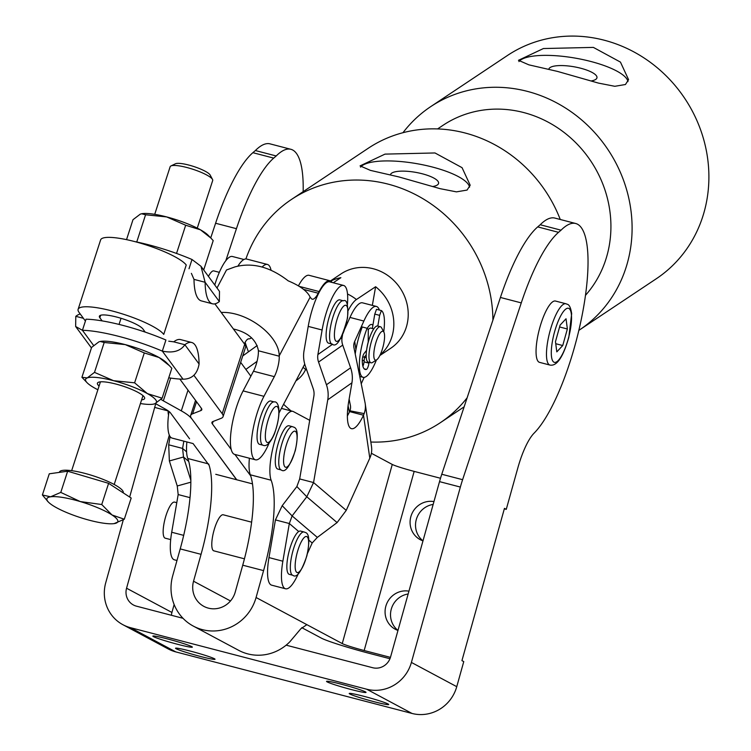 <?xml version="1.0" encoding="UTF-8"?>
<svg xmlns="http://www.w3.org/2000/svg" width="751" height="751" viewBox="0 0 751 751"><rect width="100%" height="100%" fill="white"/><g stroke="black" fill="none" stroke-linecap="round" stroke-linejoin="round"><path stroke-width="1.13" d="M249.398 458.232A37.268 10.026 104.6 0 0 249.05 463.893A37.268 10.026 104.6 0 0 250.308 474.801A89.444 24.051 -75.4 0 1 242.733 565.193L263.573 570.619L256.072 597.505A44.722 42.985 118.1 0 1 193.307 626.09A44.722 42.985 118.1 0 1 172.702 575.782L180.212 548.906L201.052 554.332A89.444 24.051 104.6 0 0 208.628 463.94M263.573 570.619A89.444 24.051 104.6 0 0 271.149 480.227A37.268 10.026 -75.4 0 1 269.891 469.319A37.268 10.026 -75.4 0 1 278.424 430.239A37.268 10.026 -75.4 0 1 292.777 411.351A37.268 10.026 -75.4 0 1 293.388 411.586L309.722 420.325M186.877 441.945A37.268 10.026 104.6 0 0 186.53 447.596A37.268 10.026 104.6 0 0 187.788 458.504A89.444 24.051 -75.4 0 1 180.212 548.906M306.145 624.466L306.868 624.663L300.813 628.784L289.839 641.795A44.722 42.985 -61.9 0 1 238.668 650.328L193.307 626.09M244.45 558.819L213.828 550.84A18.634 5.013 -75.4 0 1 213.528 550.727A18.634 5.013 -75.4 0 1 213.838 530.966A18.634 5.013 -75.4 0 1 223.225 514.782A18.634 5.013 -75.4 0 1 223.535 514.895M408.15 593.994A20.493 19.704 -61.9 0 0 391.29 609.117A20.493 19.704 -61.9 0 0 397.983 630.389M397.974 630.446A20.493 19.704 118.1 0 1 395.289 629.263A20.493 19.704 118.1 0 1 386.305 604.762A20.493 19.704 118.1 0 1 408.938 591.159M433.158 504.428A20.493 19.704 -61.9 0 0 416.298 519.551A20.493 19.704 -61.9 0 0 422.991 540.823M422.973 540.88A20.493 19.704 118.1 0 1 420.297 539.697A20.493 19.704 118.1 0 1 411.313 515.195A20.493 19.704 118.1 0 1 433.947 501.593M371.36 453.266L392.266 464.447A18.634 1.155 -164.4 0 0 414.167 471.393L440.499 478.256M390.445 657.369L364.16 650.526A18.634 1.155 -164.4 0 1 342.249 643.569L392.266 464.447M256.072 597.505L342.249 643.569M389.957 658.73L369.595 653.426A40.995 2.544 -164.4 0 1 321.409 638.143L301.771 627.648M201.052 554.332L193.542 581.218A22.361 21.488 -61.9 0 0 203.85 606.367A22.361 21.488 -61.9 0 0 235.232 592.079L242.733 565.193M549.957 365.07L539.537 362.358A31.673 8.514 -75.4 0 1 539.819 327.577A31.673 8.514 -75.4 0 1 555.505 301.048L565.935 303.761A31.673 8.514 104.6 0 0 549.967 331.285A31.673 8.514 104.6 0 0 549.441 364.873A31.673 8.514 104.6 0 0 549.957 365.07C556.848 366.413 563.147 357.129 568.836 337.218L571.671 313.665C570.76 307.732 569.277 304.596 567.202 304.258L565.935 303.761A31.673 8.514 104.6 0 1 566.451 303.967M351.271 689.549A20.493 1.277 15.6 0 1 326.544 681.364A20.493 1.277 15.6 0 1 341.292 684.208A20.493 1.277 15.6 0 1 366.028 692.394A20.493 1.277 15.6 0 1 351.271 689.549M373.951 701.669A20.493 1.277 15.6 0 1 349.215 693.492A20.493 1.277 15.6 0 1 363.972 696.337A20.493 1.277 15.6 0 1 388.708 704.513A20.493 1.277 15.6 0 1 373.951 701.669M177.593 644.292A20.493 1.277 15.6 0 1 152.866 636.116A20.493 1.277 15.6 0 1 167.614 638.96A20.493 1.277 15.6 0 1 192.35 647.137A20.493 1.277 15.6 0 1 177.593 644.292M200.273 656.412A20.493 1.277 15.6 0 1 175.537 648.235A20.493 1.277 15.6 0 1 190.294 651.079A20.493 1.277 15.6 0 1 215.03 659.265A20.493 1.277 15.6 0 1 200.273 656.412M575.717 223.507A111.805 30.068 -75.4 0 1 581.987 315.936A111.805 30.068 -75.4 0 1 534.102 433.139A44.722 12.025 104.6 0 0 517.843 467.892L506.268 509.338L504.456 508.371L461.94 660.627L463.761 661.593L456.758 686.677A37.268 35.823 118.1 0 1 412.017 713.45L366.657 689.202A37.268 35.823 118.1 0 0 411.398 662.429L460.363 487.061A44.722 12.025 -75.4 0 1 461.452 483.334A44.722 12.025 -75.4 0 1 462.607 479.682L521.269 302.897A111.805 30.068 -75.4 0 1 558.547 232.331L561.044 230.181A111.805 30.068 -75.4 0 1 575.717 223.507L554.876 218.081A111.805 30.068 104.6 0 0 540.204 224.746L537.707 226.896A111.805 30.068 104.6 0 0 500.419 297.462L441.766 474.256A44.722 12.025 104.6 0 0 440.602 477.908A44.722 12.025 104.6 0 0 439.523 481.635L390.558 657.003A14.907 14.325 118.1 0 1 372.656 667.714L286.14 645.165M506.268 509.338L504.325 508.831M366.657 689.202L130.458 627.667A37.268 35.823 -61.9 0 1 122.892 624.701A37.268 35.823 -61.9 0 1 105.722 582.785L123.295 519.861M129.66 497.049L154.687 407.417L168.074 410.91M155.757 403.756A44.722 12.025 104.6 0 0 154.687 407.417M210.721 237.917L215.593 223.254A111.805 30.068 -75.4 0 1 252.88 152.688L255.368 150.538A111.805 30.068 -75.4 0 1 270.041 143.863L290.881 149.299A111.805 30.068 104.6 0 0 276.208 155.964L273.721 158.114A111.805 30.068 104.6 0 0 236.434 228.679L225.798 260.738M169.313 435.101L126.562 588.221A14.907 14.325 -61.9 0 0 133.434 604.987A14.907 14.325 -61.9 0 0 136.457 606.17L183 618.298M126.562 588.221L171.923 612.459A14.907 14.325 -61.9 0 0 171.416 615.276M122.892 624.701L168.252 648.948A37.268 35.823 -61.9 0 0 175.818 651.906L130.458 627.667M540.204 224.746L561.044 230.181M412.017 713.45L175.818 651.906M171.923 612.459L174.138 604.527M276.208 155.964L255.368 150.538M303.16 191.646A111.805 30.068 104.6 0 0 290.881 149.299M145.225 332.111L142.906 328.966A23.103 4.731 -162 0 0 116.734 317.072A23.103 4.731 -162 0 0 99.385 316.237A23.103 4.731 -162 0 0 99.836 317.748L102.155 320.893M78.113 309.346L100.606 239.944A45.464 9.322 18 0 1 134.739 241.587A45.464 9.322 18 0 1 186.239 265L163.746 334.402A45.464 9.322 -162 0 0 112.246 310.989A45.464 9.322 -162 0 0 78.113 309.346A45.464 9.322 -162 0 0 78.996 312.313L85.426 321.043M215.753 474.303L236.593 479.739A119.259 32.068 104.6 0 0 236.631 479.636M195.551 400.386L190.651 415.51A44.722 9.162 18 0 0 191.514 418.429L236.734 479.776L252.496 483.879M214.88 303.855L244.704 344.305A44.722 9.162 -162 0 1 245.558 347.234L223.075 416.636A44.722 9.162 -162 0 0 222.212 413.707L193.889 375.284M240.658 362.358L250.853 376.185M209.097 465.282L193.082 443.559M189.581 438.809L170.533 412.966A22.361 4.581 -162 0 0 165.502 409.192L155.354 403.531M231.205 449.436L212.355 423.864A22.361 4.581 18 0 1 211.923 422.4A22.361 4.581 18 0 1 212.899 421.546L221.113 418.335A44.722 9.162 -162 0 0 223.075 416.636M190.651 415.51A44.722 9.162 18 0 1 192.613 413.801L200.817 410.59A22.361 4.581 -162 0 0 201.803 409.736A22.361 4.581 -162 0 0 201.371 408.281L179.836 379.058M250.693 475.862L234.913 454.458M170.702 378.091L163.333 400.827L181.301 410.853L188.013 390.154M163.333 400.827A22.361 4.581 18 0 1 160.949 399.363M191.411 418.288L236.593 479.739M191.374 418.391A44.722 9.162 -162 0 0 181.301 410.853M364.235 359.926A18.634 5.013 -75.4 0 1 362.329 360.546A18.634 5.013 -75.4 0 1 362.282 360.536A18.634 5.013 -75.4 0 0 362.329 360.546A18.634 5.013 -75.4 0 0 364.235 359.926M363.878 321.053A37.268 10.026 -75.4 0 1 376.429 306.455L362.536 302.831A37.268 10.026 104.6 0 0 349.985 317.429L363.878 321.053L354.707 341.367A14.907 12.119 -8.3 0 0 353.852 347.15A14.907 12.119 -8.3 0 0 353.946 347.675L365.033 402.63A29.815 24.239 171.7 0 1 365.211 403.662A29.815 24.239 171.7 0 1 364.16 413.613L363.503 415.219L349.609 411.595L349.938 410.797A14.907 12.119 -8.3 0 0 350.464 405.831A14.907 12.119 -8.3 0 0 350.37 405.305L349.131 399.138M349.375 412.074L348.089 405.718M307.45 553.468L312.181 542.992L317.335 537.397L337.096 522.583L346.23 510.38L369.802 458.166A29.815 24.239 -8.3 0 0 371.51 446.592L365.211 403.662M342.522 334.965L342.071 337.584A14.907 13.687 54.9 0 0 342.728 345.094L350.614 367.793A29.815 27.374 -125.1 0 1 351.928 382.813L348.793 401.1A37.268 10.026 104.6 0 0 351.477 428.671A37.268 10.026 104.6 0 0 363.503 415.219L369.802 458.166M349.609 411.595A37.268 10.026 -75.4 0 1 347.366 415.96M343.592 285.455L329.698 281.841A37.268 10.026 104.6 0 0 308.22 326.394L304.005 350.933A29.815 27.374 54.9 0 0 305.319 365.962L313.205 388.661A14.907 13.687 -125.1 0 1 313.862 396.171L299.668 478.931L305.779 480.527L313.561 482.555L327.755 399.795A29.815 27.374 54.9 0 0 326.441 384.765L318.555 362.066A14.907 13.687 -125.1 0 1 317.898 354.556L322.113 330.008A37.268 10.026 -75.4 0 1 343.592 285.455A37.268 10.026 -75.4 0 1 347.366 304.962M346.23 510.38L313.561 482.555L306.793 496.768L296.87 486.545L299.668 478.931M296.87 486.545L282.198 505.695L292.12 515.918L306.793 496.768L337.096 522.583M317.335 537.397L292.12 515.918L289.323 523.522L275.429 519.908L282.198 505.695M275.429 519.908L268.971 557.589A37.268 10.026 104.6 0 0 271.655 585.17L285.549 588.784A37.268 10.026 -75.4 0 1 282.864 561.213L289.323 523.522L298.72 531.53M298.363 573.595L298.1 574.186A37.268 10.026 -75.4 0 1 285.549 588.784M364.132 377.387L361.231 383.799M367.22 328.365A18.634 5.013 -75.4 0 1 371.726 324.488A18.634 5.013 -75.4 0 1 372.853 325.483A18.634 5.013 -75.4 0 0 371.726 324.488A18.634 5.013 -75.4 0 0 368.591 326.375A18.634 5.013 -75.4 0 0 367.22 328.365M376.429 306.455A37.268 10.026 -75.4 0 1 379.386 310.06M349.985 317.429L345.028 328.403M262.146 267.027A38.385 10.326 -75.4 0 1 266.858 264.38A38.385 10.326 -75.4 0 1 267.459 264.465A38.385 10.326 -75.4 0 1 271.045 270.191M251.576 337.8A38.385 10.326 -75.4 0 1 248.703 338.851A14.907 4.008 104.6 0 0 244.713 343.076L244.328 343.808M267.459 264.465L246.619 259.039A38.385 10.326 104.6 0 0 246.018 258.945A38.385 10.326 104.6 0 0 237.973 265.985M169.031 411.492A38.385 10.326 104.6 0 0 172.092 438.096L192.932 443.522M217.001 288.018L226.502 269.975L234.838 266.934C252.205 262.146 269.994 266.774 288.187 280.836C300.165 285.868 307.488 291.313 310.135 297.152L311.28 298.541A21.244 5.717 104.6 0 0 312.238 299.189A21.244 5.717 104.6 0 0 318.246 293.219L319.119 291.557A38.385 10.326 -75.4 0 1 329.98 280.761L309.14 275.326A38.385 10.326 104.6 0 0 298.447 285.812M329.98 280.761A38.385 10.326 -75.4 0 1 332.092 282.46M233.561 417.631A38.385 10.326 104.6 0 0 234.622 454.383L255.462 459.809A38.385 10.326 -75.4 0 1 254.401 423.057A38.385 10.326 -75.4 0 1 263.948 396.321L274.312 376.645A14.907 4.008 104.6 0 0 277.983 366.422A14.907 4.008 104.6 0 0 279.231 356.199L258.391 350.764A14.907 4.008 -75.4 0 1 257.142 360.996A14.907 4.008 -75.4 0 1 253.472 371.219L243.108 390.895A38.385 10.326 104.6 0 0 233.561 417.631M269.196 442.921A38.385 10.326 -75.4 0 1 255.462 459.809M221.235 312.463C246.788 311.092 279.241 335.387 279.222 355.871L279.231 356.199M258.391 350.764L258.382 350.435C256.072 339.461 247.755 332.308 233.401 328.976M304.737 364.113L279.579 411.895A14.907 4.008 104.6 0 0 279.072 412.9M168.75 377.8A67.083 13.743 -162 0 0 183.028 379.199C191.965 379.142 197.316 374.082 199.09 364.028A67.083 18.043 104.6 0 0 191.712 342.494L180.597 339.602A67.083 18.043 104.6 0 0 173.753 341.836L184.868 344.737C180.437 351.186 172.918 353.308 162.319 351.111L165.915 340.006A67.083 13.743 -162 0 0 122.864 325.39A67.083 13.743 -162 0 0 86.027 319.194L82.422 330.299L75.644 326.497L75.804 316.321L83.399 318.302M183.028 379.199L162.319 351.111A67.083 13.743 -162 0 0 119.268 336.495A67.083 13.743 -162 0 0 82.422 330.299L93.612 345.469M75.804 316.321A67.083 18.043 -75.4 0 1 80.254 314.031M191.712 342.494A67.083 18.043 104.6 0 0 184.868 344.737L199.09 364.028M168.75 341.189L173.753 341.836M134.758 241.587A67.083 13.743 18 0 1 148.951 244.882A67.083 13.743 18 0 1 192.003 259.499L200.977 266.276L205.107 282.273L193.993 279.381A67.083 18.043 104.6 0 0 201.381 300.907L212.495 303.808A67.083 18.043 104.6 0 0 219.339 301.564L219.489 291.388L200.977 266.276M96.09 253.866L98.719 245.765M219.339 301.564L205.107 282.273A67.083 18.043 104.6 0 0 212.495 303.808M193.993 279.381L191.383 273.355M189.008 268.755L192.003 259.499M305.629 369.37L305.432 369.821A29.815 24.239 171.7 0 1 296.457 380.485L295.913 380.879M257.049 361.362L245.859 369.408M242.742 355.936L257.189 345.544M183.835 441.147L182.587 448.422L168.693 444.808L170.101 436.566M168.693 444.808L169.369 460.954L183.516 457.002L182.587 448.422L186.595 451.839M188.736 461.452L183.516 457.002L190.848 480.293M190.848 482.189L177.245 485.981L169.369 460.954M177.245 485.981L178.175 494.562L190.031 497.65M176.973 560.499L174.401 559.824A37.268 10.026 -75.4 0 1 171.707 532.243L178.175 494.562M214.767 284.976A37.268 10.026 -75.4 0 1 232.434 256.495L243.944 259.499M368.272 329.614A14.907 4.008 -75.4 0 1 368.272 329.605A14.907 4.008 -75.4 0 1 370.787 328.093L373.782 328.872M383.883 332.111L381.583 327.821A18.634 5.013 104.6 0 0 380.41 326.751A18.634 5.013 104.6 0 0 377.274 328.638A18.634 5.013 104.6 0 0 369.792 348.342A18.634 5.013 104.6 0 0 371.013 362.808A18.634 5.013 104.6 0 0 372.552 362.451L376.664 359.823A14.907 4.008 -75.4 0 1 374.129 350.51A14.907 4.008 -75.4 0 1 380.428 332.768A14.907 4.008 -75.4 0 1 383.883 332.111A14.907 4.008 -75.4 0 1 383.508 344.859A14.907 4.008 -75.4 0 1 377.941 358.602A14.907 4.008 -75.4 0 1 376.664 359.823M371.013 362.808L368.234 362.085A18.634 5.013 -75.4 0 1 367.014 347.619A18.634 5.013 -75.4 0 1 374.496 327.915A18.634 5.013 -75.4 0 1 377.631 326.028L380.41 326.751M366.263 357.72L363.268 356.941A14.907 4.008 -75.4 0 1 362.771 356.669M168.534 415.012A18.634 5.013 -75.4 0 1 168.449 414.683A18.634 5.013 -75.4 0 1 168.074 410.778M259.499 444.31A22.361 6.017 -75.4 0 1 257.49 441.316A22.361 6.017 -75.4 0 1 260.775 416.195A22.361 6.017 -75.4 0 1 270.773 401.025L274.246 401.935A22.361 6.017 104.6 0 0 265.948 412.496A22.361 6.017 104.6 0 0 260.963 442.226A22.361 6.017 104.6 0 0 262.972 445.212L259.499 444.31M170.693 539.603L165.201 538.176A18.634 5.013 -75.4 0 1 165.361 517.711A18.634 5.013 -75.4 0 1 174.598 502.109L176.785 502.682M292.787 575.266L289.313 574.355A22.361 6.017 -75.4 0 1 289.501 549.816A22.361 6.017 -75.4 0 1 300.588 531.079L304.061 531.99A22.361 6.017 104.6 0 0 292.974 550.718A22.361 6.017 104.6 0 0 292.421 575.125A22.361 6.017 104.6 0 0 292.787 575.266C296.692 578.383 301.395 571.896 306.887 555.806C309.91 541.114 309.346 533.323 305.178 532.431L304.061 531.99A22.361 6.017 104.6 0 1 304.427 532.13M281.221 469.957L277.739 469.056A22.361 6.017 -75.4 0 1 277.936 444.508A22.361 6.017 -75.4 0 1 289.022 425.779L292.496 426.681A22.361 6.017 104.6 0 0 281.409 445.409A22.361 6.017 104.6 0 0 280.855 469.816A22.361 6.017 104.6 0 0 281.221 469.957C285.127 473.074 289.83 466.587 295.321 450.497C298.344 435.805 297.772 428.014 293.613 427.122L292.496 426.681A22.361 6.017 104.6 0 1 292.852 426.821M208.44 276.406A18.634 5.013 -75.4 0 1 211.885 271.58A18.634 5.013 -75.4 0 1 213.847 270.914L219.339 272.341M332.036 344.071L328.562 343.16A22.361 6.017 -75.4 0 1 327.483 323.812A22.361 6.017 -75.4 0 1 337.481 300.691A22.361 6.017 -75.4 0 1 339.837 299.884L343.31 300.794A22.361 6.017 104.6 0 0 340.954 301.592A22.361 6.017 104.6 0 0 330.262 328.459A22.361 6.017 104.6 0 0 332.036 344.071C336.608 347.985 341.771 339.292 347.525 317.983C348.333 304.822 346.934 299.086 343.31 300.794M212.524 179.442L210.13 174.992A18.634 3.821 -162 0 0 195.382 167.06A18.634 3.821 -162 0 0 176.663 163.436A18.634 3.821 -162 0 0 175.462 163.765L170.918 165.962A22.361 4.581 18 0 1 172.364 165.567A22.361 4.581 18 0 1 194.819 169.914A22.361 4.581 18 0 1 212.524 179.442A22.361 4.581 18 0 1 212.693 180.503L197.26 228.126M154.715 214.345L170.148 166.722A22.361 4.581 18 0 1 170.918 165.962M59.348 472.379L59.432 472.107A33.542 6.872 18 0 1 62.755 470.379A33.542 6.872 18 0 1 99.733 478.087A33.542 6.872 18 0 1 123.248 492.787L123.23 492.853M48.073 501.724L42.394 494.993L50.589 496.796L60.784 492.403L80.254 501.565L101.742 504.522L112.021 514.97L124.309 519.223L114.114 523.616A37.268 7.641 -162 0 0 114.537 523.55A37.268 7.641 -162 0 0 117.823 520.696A37.268 7.641 -162 0 0 112.021 514.97A37.268 7.641 -162 0 0 80.254 501.565A37.268 7.641 -162 0 0 50.589 496.796A37.268 7.641 -162 0 0 46.881 499.715A37.268 7.641 -162 0 0 48.458 502.137A37.268 7.641 -162 0 0 52.673 505.442A37.268 7.641 -162 0 0 84.441 518.847A37.268 7.641 -162 0 0 114.114 523.616M42.394 494.993L49.266 473.806L67.646 471.215L108.604 483.334L131.181 498.035L124.309 519.223M108.604 483.334L101.742 504.522M67.646 471.215L60.784 492.403M100.352 341.442A37.268 7.641 18 0 1 100.54 341.405A37.268 7.641 18 0 1 108.886 341.442A37.268 7.641 18 0 1 125.248 344.606A37.268 7.641 18 0 1 159.071 357.514A37.268 7.641 18 0 1 166.619 362.817L169.379 365.643L159.071 357.514L144.295 352.932L125.248 344.606L104.192 342.484L100.23 341.461L98.907 341.836L91.613 347.394L81.925 377.284L87.21 377.931L94.504 372.374L113.551 380.691A37.268 7.641 -162 0 0 97.189 377.528A37.268 7.641 -162 0 0 87.21 377.931A37.268 7.641 -162 0 0 87.135 382.766A37.268 7.641 -162 0 0 94.692 388.07A37.268 7.641 -162 0 0 97.874 389.76M140.418 403.54A37.268 7.641 -162 0 0 144.877 404.141A37.268 7.641 -162 0 0 153.213 404.179A37.268 7.641 -162 0 0 154.847 403.747A37.268 7.641 -162 0 0 147.374 393.599A37.268 7.641 -162 0 0 113.551 380.691L134.617 382.822L147.374 393.599L162.141 398.19L154.847 403.747L153.401 404.141M141.62 399.832A24.811 5.088 -162 0 0 144.445 397.307A24.811 5.088 -162 0 0 116.048 384.08A24.811 5.088 -162 0 0 98.278 382.343A24.811 5.088 -162 0 0 99.076 386.042M87.135 382.766L81.925 377.284M94.504 372.374L104.192 342.484M134.617 382.822L144.295 352.932M162.141 398.19L171.829 368.3L169.379 365.643M200.451 229.815L185.675 225.234L166.628 216.908A37.268 7.641 18 0 1 184.999 222.794A37.268 7.641 18 0 1 200.451 229.815A37.268 7.641 18 0 1 207.999 235.119L210.759 237.945L200.451 229.815M141.742 213.744A37.268 7.641 18 0 1 141.92 213.706A37.268 7.641 18 0 1 166.628 216.908L145.572 214.777L141.61 213.763L140.287 214.138L132.993 219.696L126.534 239.644M203.699 269.966L213.209 240.602L210.759 237.945M185.675 225.234L176.541 253.444M145.572 214.777L136.748 242M566.038 318.771L567.362 328.985L562.734 345.535L556.801 351.872L555.477 341.658L560.105 325.108L566.038 318.771M567.362 328.985L559.579 326.967M562.734 345.535L555.749 343.714M366.572 350.37L364.282 353.214A4.468 1.202 104.6 0 0 362.921 356.152A4.468 1.202 104.6 0 0 362.282 359.785A26.529 7.134 -75.4 0 0 365.202 369.454A26.529 7.134 -75.4 0 0 366.413 369.408A4.468 1.202 104.6 0 0 367.915 367.192A4.468 1.202 104.6 0 0 368.91 363.137L364.047 361.869A4.468 1.202 -75.4 0 1 363.052 365.925A4.468 1.202 -75.4 0 1 362.902 366.263M355.232 354.05A34.659 9.322 104.6 0 1 362.245 326.976L367.108 328.243A34.659 9.322 104.6 0 0 363.155 377.321A34.659 9.322 104.6 0 0 363.268 377.349A34.659 9.322 104.6 0 0 376.42 359.973M376.514 309.309L374.777 314.096L379.64 315.364L381.377 310.576L376.514 309.309M383.742 331.867A34.659 9.322 104.6 0 0 381.377 310.576M379.64 315.364L377.828 326.075M368.994 362.282L368.91 363.137M366.817 348.755A14.907 4.008 -75.4 0 1 368.206 342.071L368.272 329.445L367.108 328.243M364.488 357.26L364.047 361.869M374.777 314.096L372.346 328.497M366.197 354.885A14.907 4.008 -75.4 0 1 364.554 356.622M402.968 132.711A134.166 123.718 56.3 0 1 430.67 106.661A134.166 123.718 56.3 0 1 527.38 91.378A134.166 123.718 56.3 0 1 628.906 198.733A134.166 123.718 56.3 0 1 579.49 329.942A134.166 123.718 56.3 0 1 578.833 330.374M430.67 106.661L507.46 55.48A134.166 123.718 56.3 0 1 604.179 40.197A134.166 123.718 56.3 0 1 705.705 147.553A134.166 123.718 56.3 0 1 656.28 278.762L579.49 329.942M593.374 47.397L620.457 62.108L628.568 79.653L625.452 84.506L614.825 86.299L598.5 83.108L557.383 71.383L528.864 64.839L518.472 60.305L543.405 48.543L593.374 47.397M437.58 128.928L443.071 125.267A111.805 103.094 56.3 0 1 523.663 112.537A111.805 103.094 56.3 0 1 604.762 189.365A111.805 103.094 56.3 0 1 585.47 295.34M245.906 258.945A134.166 123.718 56.3 0 1 291.482 199.437A134.166 123.718 56.3 0 1 388.192 184.145A134.166 123.718 56.3 0 1 492.909 320.114M467.141 397.786A134.166 123.718 56.3 0 1 440.302 422.719A134.166 123.718 56.3 0 1 370.844 442.029M291.482 199.437L368.272 148.247A134.166 123.718 56.3 0 1 464.982 132.965A134.166 123.718 56.3 0 1 560.255 219.48M434.989 152.96L462.062 167.67L470.182 185.215L467.066 190.078L456.439 191.862L440.114 188.67L398.988 176.954L370.478 170.402L360.076 165.877L385.019 154.115L434.989 152.96M348.145 310.585A40.657 10.936 -75.4 0 1 356.415 299.527L375.622 286.732A44.722 41.239 56.3 0 1 380.119 354.97M330.468 280.94L341.085 273.862A44.722 41.239 56.3 0 1 373.322 268.764A44.722 41.239 56.3 0 1 407.164 304.549A44.722 41.239 56.3 0 1 390.698 348.286L379.856 355.514M590.934 80.986A24.454 6.806 10 0 0 596.979 77.719A24.454 6.806 10 0 0 580.776 68.247A24.454 6.806 10 0 0 548.821 69.252M627.958 81.606A55.903 15.555 10 0 0 590.896 61.498A55.903 15.555 10 0 0 518.913 61.573M432.548 186.558A24.454 6.806 10 0 0 438.593 183.291A24.454 6.806 10 0 0 422.381 173.81A24.454 6.806 10 0 0 390.436 174.814M469.563 187.168A55.903 15.555 10 0 0 432.51 167.06A55.903 15.555 10 0 0 360.527 167.135M375.622 286.732L372.336 305.385M330.759 281.09A44.722 41.239 56.3 0 1 340.879 277.682L333.256 282.77M303.066 367.286A40.657 10.936 104.6 0 0 303.404 367.605A44.722 44.722 0 0 0 306.793 370.205M291.069 410.91A134.166 123.718 56.3 0 1 283.596 404.273M248.459 351.825A134.166 123.718 56.3 0 1 245.136 342.306M271.149 480.227L250.308 474.801M207.989 463.771L187.788 458.504M414.167 471.393L364.16 650.526M193.542 581.218L230.482 600.96M439.523 481.635L460.363 487.061M411.398 662.429L456.758 686.677M462.607 479.682L441.766 474.256M500.419 297.462L521.269 302.897M537.707 226.896L558.547 232.331M236.434 228.679L215.593 223.254M273.721 158.114L252.88 152.688M100.634 315.27L99.836 317.748M213.134 421.461L212.355 423.864M196.527 401.71L192.613 413.801M222.212 413.707L244.704 344.305M200.817 410.59L201.503 408.478M354.707 341.367L355.927 349.656M359.86 376.467L360.142 378.401M350.529 406.347L350.37 405.305M349.938 410.797L364.16 413.613M351.928 382.813L327.755 399.795M317.898 354.556L332.665 344.193M340.607 338.607L342.071 337.584M342.728 345.094L318.555 362.066M326.441 384.765L350.614 367.793M312.181 542.992L308.839 540.147M268.971 557.589L282.864 561.213M308.22 326.394L322.113 330.008M319.119 291.557L299.433 286.431M253.472 371.219L274.312 376.645M263.948 396.321L243.108 390.895M310.135 297.152L279.222 355.871M318.246 293.219L303.554 289.388M296.382 379.987L296.457 380.485M305.432 369.821L305.338 369.145M183.685 535.369L171.707 532.243M269.862 415.247A18.634 5.013 -75.4 0 1 278.461 408.938A18.634 5.013 -75.4 0 1 274.303 433.702A18.634 5.013 -75.4 0 1 265.704 440.02A18.634 5.013 -75.4 0 1 269.862 415.247M296.889 572.44A18.634 5.013 -75.4 0 1 297.358 552.107A18.634 5.013 -75.4 0 1 306.896 536.618A18.634 5.013 -75.4 0 1 306.427 556.96A18.634 5.013 -75.4 0 1 296.889 572.44M285.324 467.141A18.634 5.013 -75.4 0 1 285.793 446.798A18.634 5.013 -75.4 0 1 295.331 431.309A18.634 5.013 -75.4 0 1 294.861 451.651A18.634 5.013 -75.4 0 1 285.324 467.141M334.974 328.356A18.634 5.013 -75.4 0 1 343.883 305.967A18.634 5.013 -75.4 0 1 347.309 318.311A18.634 5.013 -75.4 0 1 338.401 340.701A18.634 5.013 -75.4 0 1 334.974 328.356M553.919 362.189A27.947 7.519 -75.4 0 1 554.613 331.689A27.947 7.519 -75.4 0 1 568.92 308.454A27.947 7.519 -75.4 0 1 568.225 338.954A27.947 7.519 -75.4 0 1 553.919 362.189M364.179 368.825L366.413 369.408M347.516 293.998A44.722 41.239 56.3 0 1 356.415 299.527M281.428 408.394L292.777 411.351M91.444 347.92L75.644 326.497M262.972 445.212C266.427 446.892 270.191 443.221 274.284 434.219C282.77 410.084 277.861 400.846 274.246 401.935M251.623 522.18L223.225 514.782M316.603 297.687L315.514 297.396M114.199 484.47L142.981 395.636M71.655 470.68L100.437 381.846M119.052 324.423L121.033 318.293M48.458 502.137L47.36 501.02M363.155 377.321L359.748 376.439M440.302 422.719L464.137 406.826"/></g></svg>
